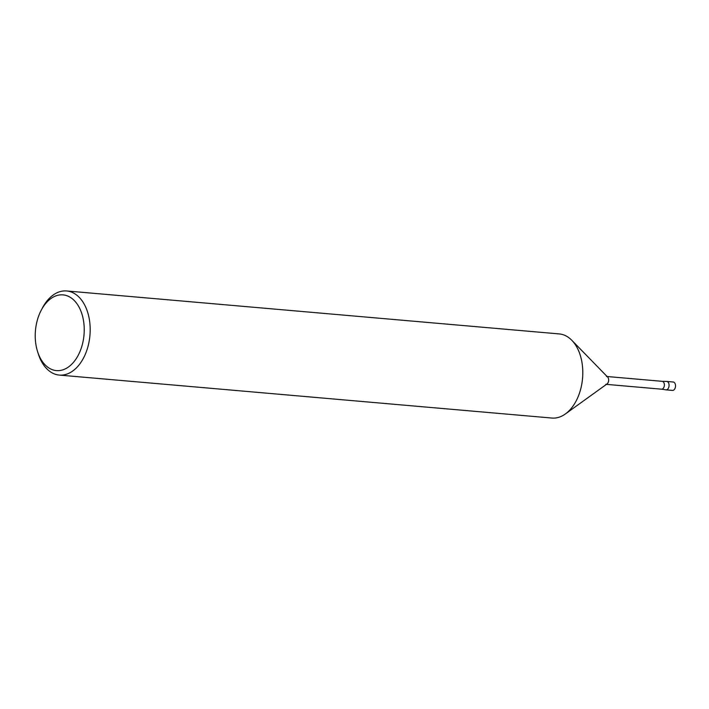 <?xml version="1.0" encoding="UTF-8"?>
<svg xmlns="http://www.w3.org/2000/svg" width="709" height="709" viewBox="0 0 709 709"><rect width="100%" height="100%" fill="white"/><g stroke="black" fill="none" stroke-linecap="round" stroke-linejoin="round"><path stroke-width="1.06" d="M666.62 381.433L662.082 381.318A3.944 2.526 95 0 1 662.179 381.327A3.944 2.526 95 0 1 664.377 384.668A3.944 2.526 95 0 1 662.534 388.94A3.944 2.526 95 0 1 661.497 389.179A3.944 2.526 95 0 1 661.4 389.161L665.884 389.835A4.219 2.712 95 0 0 667.098 389.596A4.219 2.712 95 0 1 665.99 389.853L672.442 390.411A4.219 2.712 95 0 0 673.55 390.154A4.219 2.712 95 0 0 675.526 385.581A4.219 2.712 95 0 0 673.178 382L666.726 381.433A4.219 2.712 95 0 1 669.074 385.014A4.219 2.712 95 0 1 667.098 389.596A4.219 2.712 95 0 0 669.066 384.934A4.219 2.712 95 0 0 666.611 381.433M66.628 290.956L559.241 333.921A42.221 27.084 95 0 1 571.835 340.311L607.64 377.064A3.944 2.526 95 0 1 608.641 380.609A3.944 2.526 95 0 1 607.046 383.932A3.944 2.526 95 0 1 606.815 384.074M571.835 340.311A42.221 27.084 95 0 1 582.55 378.331A42.221 27.084 95 0 1 565.419 413.923A42.221 27.084 95 0 1 562.964 415.492A42.221 27.084 95 0 1 551.903 418.044L59.29 375.079A42.221 27.084 95 0 1 38.383 354.119M66.389 368.299A38.002 24.372 95 0 1 37.612 351.726A38.002 24.372 95 0 1 41.237 310.205A38.002 24.372 95 0 1 80.427 309.966A38.002 24.372 95 0 1 66.389 368.299M41.237 310.205L42.416 307.981A42.221 27.084 95 0 1 66.611 290.956A42.221 27.084 95 0 1 90.123 326.752A42.221 27.084 95 0 1 70.351 372.526A42.221 27.084 95 0 1 59.29 375.079M605.778 384.313L661.497 389.179M606.47 376.461L662.179 381.327M565.419 413.932L607.046 383.932M37.621 351.735L38.383 354.128"/></g></svg>
